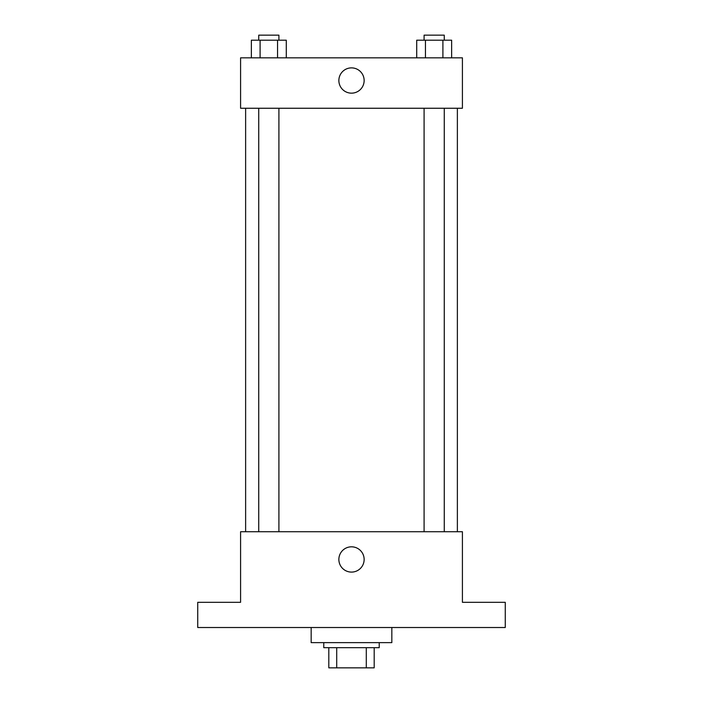 <?xml version="1.0" encoding="UTF-8"?>
<svg xmlns="http://www.w3.org/2000/svg" width="703" height="703" viewBox="0 0 703 703"><rect width="100%" height="100%" fill="white"/><g stroke="black" fill="none" stroke-linecap="round" stroke-linejoin="round"><path stroke-width="1.05" d="M366.289 647.683L366.289 667.85L328.811 667.85L328.811 647.683M366.289 667.85L374.189 667.85L374.189 647.683L374.189 667.85M379.225 642.639L379.225 647.683L323.775 647.683L323.775 642.639M336.711 647.683L336.711 667.85M311.165 627.515L311.165 642.639L391.835 642.639L391.835 627.515M505.264 627.515L197.736 627.515L197.736 602.313L240.584 602.313L240.584 531.732L462.416 531.732L462.416 602.313L505.264 602.313L505.264 627.515M364.145 559.456A12.645 12.645 0 0 1 345.182 570.405A12.645 12.645 0 0 1 345.182 548.507A12.645 12.645 0 0 1 364.145 559.456M457.372 108.253L457.372 531.732M424.094 531.732L424.094 108.253M278.906 108.253L278.906 531.732M462.416 108.253L240.584 108.253L240.584 57.839L462.416 57.839L462.416 108.253M364.145 80.52A12.645 12.645 0 0 1 345.182 91.469A12.645 12.645 0 0 1 345.182 69.571A12.645 12.645 0 0 1 364.145 80.52M451.642 57.839L451.642 40.194L416.712 40.194L416.712 57.839M442.908 40.194L442.908 57.839M425.447 40.194L425.447 57.839M424.094 40.194L424.094 35.15L444.261 35.15L444.261 40.194M286.288 57.839L286.288 40.194L251.358 40.194L251.358 57.839M277.553 40.194L277.553 57.839M260.092 40.194L260.092 57.839M258.739 40.194L258.739 35.15L278.906 35.15L278.906 40.194M245.628 108.253L245.628 531.732M444.261 531.732L444.261 108.253M258.739 108.253L258.739 531.732"/></g></svg>
